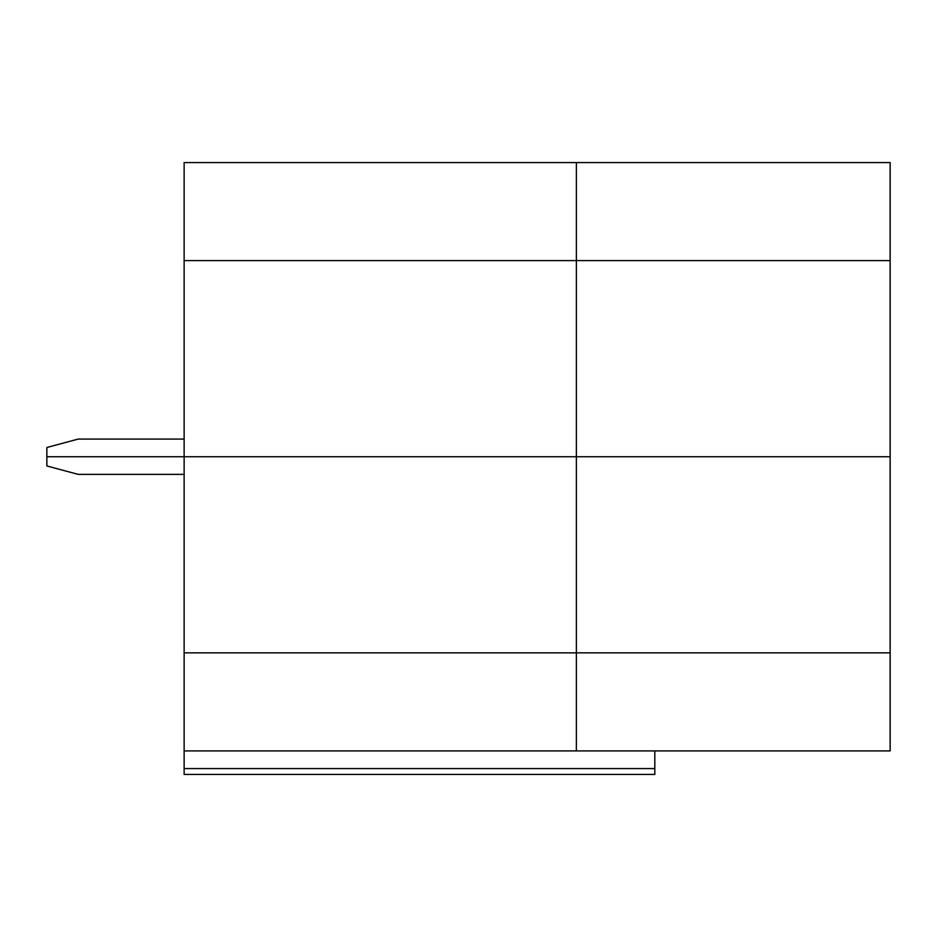 <?xml version="1.0" encoding="UTF-8"?>
<svg xmlns="http://www.w3.org/2000/svg" width="937" height="937" viewBox="0 0 937 937"><rect width="100%" height="100%" fill="white"/><g stroke="black" fill="none" stroke-linecap="round" stroke-linejoin="round"><path stroke-width="1.41" d="M890.15 456.729L890.15 260.615L576.36 260.615L576.36 456.729L890.15 456.729L576.36 456.729L576.36 652.855L890.15 652.855L890.15 456.729M184.132 439.078L78.228 439.078L46.85 447.488L46.85 456.729L184.132 456.729L184.132 260.615L576.36 260.615L184.132 260.615L184.132 162.558L576.36 162.558L576.36 260.615L890.15 260.615L890.15 162.558L576.36 162.558M654.811 750.912L654.811 774.442L184.132 774.442L184.132 456.729L576.36 456.729L46.85 456.729L46.85 465.97L78.228 474.38L184.132 474.38M576.36 750.912L890.15 750.912L890.15 652.855L184.132 652.855L576.36 652.855L576.36 750.912L184.132 750.912M184.132 768.563L654.811 768.563"/></g></svg>
